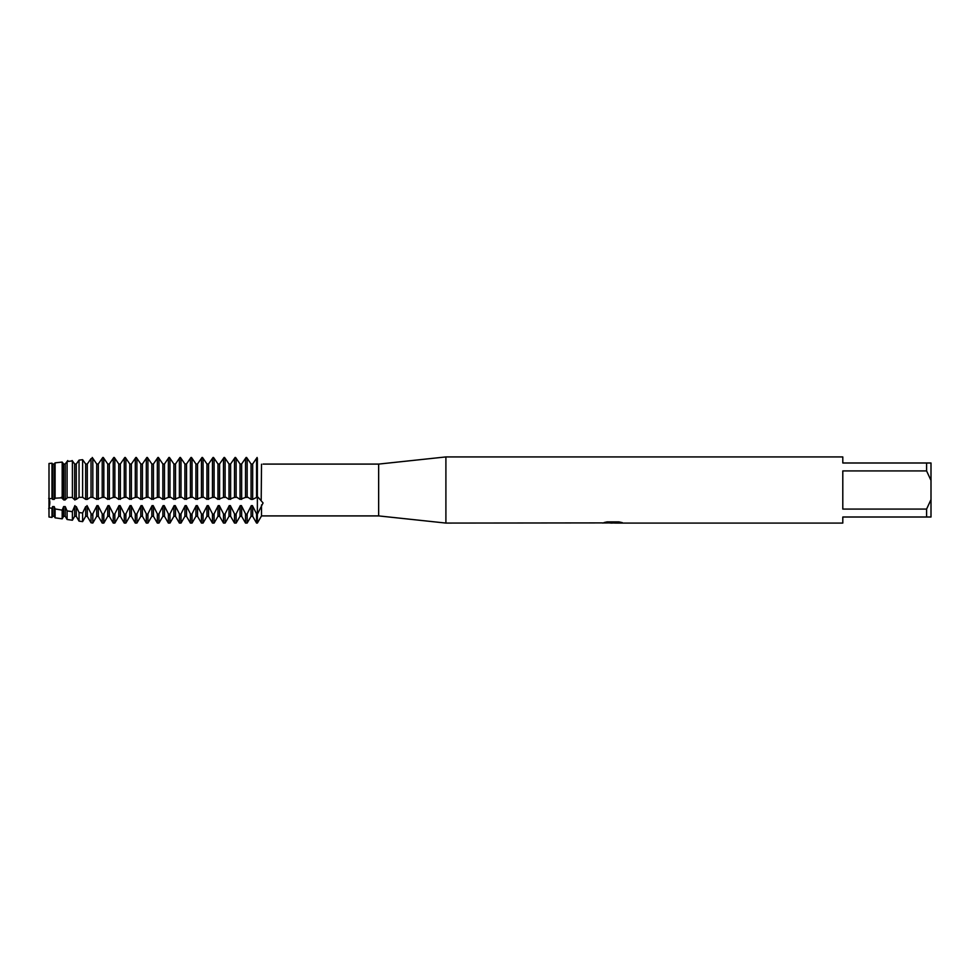 <?xml version="1.0" encoding="UTF-8"?>
<svg xmlns="http://www.w3.org/2000/svg" width="980" height="980" viewBox="0 0 980 980"><rect width="100%" height="100%" fill="white"/><g stroke="black" fill="none" stroke-linecap="round" stroke-linejoin="round"><path stroke-width="1.47" d="M257.373 502.569L257.373 497.399L258.157 497.326L263.069 502.948L257.373 514.218L257.373 502.569M257.373 458.383C262.885 466.272 262.885 466.272 257.373 458.383C262.885 466.272 262.885 466.272 257.373 458.383L256.564 458.383L256.564 497.399L257.373 497.399L257.373 458.383L257.373 514.218L256.564 514.218L256.564 523.075L257.373 523.075L257.373 514.218L257.373 523.075L261.513 515.909L261.513 504.921M261.513 464.202C263.546 464.067 263.546 464.067 261.513 464.202C263.546 464.067 263.546 464.067 261.513 464.202L261.207 499.861M85.677 516.313L87.294 516.313L87.294 506.587L85.677 506.587L85.677 516.313L82.614 521.63L82.614 512.993L79.049 512.552L76.269 506.587L74.651 506.587L74.651 516.313L72.398 520.233L72.398 511.658L67.081 510.899L65.243 506.587L63.627 506.587L63.627 516.313L62.181 518.824L62.181 510.139L55.1 508.939L54.218 506.587L52.602 506.587L52.602 516.313L51.965 517.416L49 517.011L49 463.491L51.965 463.185L52.602 464.018L51.965 463.185L51.965 498.465L52.602 499.396L52.602 464.018L54.218 464.018L55.1 462.842L55.1 498.208L62.181 497.779L62.181 462.07L55.1 462.854M48.682 498.269C50.2 500.511 50.2 504.002 48.682 508.779C50.2 504.002 50.2 500.511 48.682 498.269M602.455 522.904L445.9 523.075L378.648 515.909L261.513 515.909M378.648 515.909L378.648 464.091L445.9 456.925L842.8 456.925L842.8 462.989L926.59 462.989L926.59 470.915L931 480.408L931 462.989L926.59 462.989M263.069 464.091L378.648 464.091M445.9 523.075L445.9 456.925M613.235 522.965L609.634 522.965M612.378 523.075L610.969 523.075M931 480.408L931 499.592L926.59 509.086L926.59 517.011L842.8 517.011L842.8 523.075L615.526 523.075M926.59 509.086L842.8 509.086L842.8 470.915L926.59 470.915M602.455 523.014L613.566 522.561L604.048 522.561L607.147 521.875L618.895 521.875L622.3 522.646L615.538 523.075M604.697 522.965L612.843 522.855M615.538 522.965L621.737 522.499M604.476 522.45L613.566 522.561M926.59 517.011L931 517.011L931 499.592M247.156 497.399L247.156 458.383L245.539 458.383L245.539 497.399L247.94 497.313L251.052 499.396L251.052 464.018L252.668 464.018L252.668 499.396L256.564 497.411M247.156 523.075L245.539 523.075L245.539 514.218L247.156 514.218L247.156 523.075L251.052 516.313L251.052 506.587L252.668 506.587L252.668 516.313L256.564 523.075M251.052 499.396L252.668 499.396M241.644 499.396L241.644 464.018L240.027 464.018L240.027 499.396L245.539 497.411M236.131 497.399L236.131 458.383L234.514 458.383L234.514 497.399L236.915 497.313L240.027 499.396M236.131 523.075L234.514 523.075L234.514 514.218L236.131 514.218L236.131 523.075L240.027 516.313L240.027 506.587L241.644 506.587L241.644 516.313L245.539 523.075M230.619 499.396L230.619 464.018L229.002 464.018L229.002 499.396L234.514 497.411M225.106 497.399L225.106 458.383L223.489 458.383L223.489 497.399L225.89 497.313L229.002 499.396M225.106 523.075L223.489 523.075L223.489 514.218L225.106 514.218L225.106 523.075L229.002 516.313L229.002 506.587L230.619 506.587L230.619 516.313L234.514 523.075M219.594 499.396L219.594 464.018L217.977 464.018L217.977 499.396L223.489 497.411M214.081 497.399L214.081 458.383L212.464 458.383L212.464 497.399L214.865 497.313L217.977 499.396M214.081 523.075L212.464 523.075L212.464 514.218L214.081 514.218L214.081 523.075L217.977 516.313L217.977 506.587L219.594 506.587L219.594 516.313L223.489 523.075M208.569 499.396L208.569 464.018L206.952 464.018L206.952 499.396L212.464 497.411M203.056 497.399L203.056 458.383L201.439 458.383L201.439 497.399L203.84 497.313L206.952 499.396M203.056 523.075L201.439 523.075L201.439 514.218L203.056 514.218L203.056 523.075L206.952 516.313L206.952 506.587L208.569 506.587L208.569 516.313L212.464 523.075M197.543 499.396L197.543 464.018L195.927 464.018L195.927 499.396L201.439 497.411M192.031 497.399L192.031 458.383L190.414 458.383L190.414 497.399L192.815 497.313L195.927 499.396M192.031 523.075L190.414 523.075L190.414 514.218L192.031 514.218L192.031 523.075L195.927 516.313L195.927 506.587L197.543 506.587L197.543 516.313L201.439 523.075M186.518 499.396L186.518 464.018L184.901 464.018L184.901 499.396L190.414 497.411M181.006 497.399L181.006 458.383L179.389 458.383L179.389 497.399L181.79 497.313L184.901 499.396M181.006 523.075L179.389 523.075L179.389 514.218L181.006 514.218L181.006 523.075L184.901 516.313L184.901 506.587L186.518 506.587L186.518 516.313L190.414 523.075M175.494 499.396L175.494 464.018L173.877 464.018L173.877 499.396L179.389 497.411M169.981 497.399L169.981 458.383L168.364 458.383L168.364 497.399L170.765 497.313L173.877 499.396M169.981 523.075L168.364 523.075L168.364 514.218L169.981 514.218L169.981 523.075L173.877 516.313L173.877 506.587L175.494 506.587L175.494 516.313L179.389 523.075M164.469 499.396L164.469 464.018L162.852 464.018L162.852 499.396L168.364 497.411M158.956 497.399L158.956 458.383L157.339 458.383L157.339 497.399L159.74 497.313L162.852 499.396M158.956 523.075L157.339 523.075L157.339 514.218L158.956 514.218L158.956 523.075L162.852 516.313L162.852 506.587L164.469 506.587L164.469 516.313L168.364 523.075M153.444 499.396L153.444 464.018L151.827 464.018L151.827 499.396L157.339 497.411M147.931 497.399L147.931 458.383L146.314 458.383L146.314 497.399L148.715 497.313L151.827 499.396M147.931 523.075L146.314 523.075L146.314 514.218L147.931 514.218L147.931 523.075L151.827 516.313L151.827 506.587L153.444 506.587L153.444 516.313L157.339 523.075M142.419 499.396L142.419 464.018L140.802 464.018L140.802 499.396L146.314 497.411M136.906 497.399L136.906 458.383L135.289 458.383L135.289 497.399L137.69 497.313L140.802 499.396M136.906 523.075L135.289 523.075L135.289 514.218L136.906 514.218L136.906 523.075L140.802 516.313L140.802 506.587L142.419 506.587L142.419 516.313L146.314 523.075M131.394 499.396L131.394 464.018L129.776 464.018L129.776 499.396L135.289 497.411M125.881 497.399L125.881 458.383L124.264 458.383L124.264 497.399L126.665 497.313L129.776 499.396M125.881 523.075L124.264 523.075L124.264 514.218L125.881 514.218L125.881 523.075L129.776 516.313L129.776 506.587L131.394 506.587L131.394 516.313L135.289 523.075M120.369 499.396L120.369 464.018L118.752 464.018L118.752 499.396L124.264 497.411M114.856 497.399L114.856 458.383L113.239 458.383L113.239 497.399L115.64 497.313L118.752 499.396M114.856 523.075L113.239 523.075L113.239 514.218L114.856 514.218L114.856 523.075L118.752 516.313L118.752 506.587L120.369 506.587L120.369 516.313L124.264 523.075M109.344 499.396L109.344 464.018L107.727 464.018L107.727 499.396L113.239 497.411M103.831 497.399L103.831 458.383L102.214 458.383L102.214 497.399L104.615 497.313L107.727 499.396M103.831 523.075L102.214 523.075L102.214 514.218L103.831 514.218L103.831 523.075L107.727 516.313L107.727 506.587L109.344 506.587L109.344 516.313L113.239 523.075M98.319 499.396L98.319 464.018L96.702 464.018L96.702 499.396L102.214 497.411M87.294 499.396L90.405 497.313L92.818 497.399L92.818 458.42L91.03 458.64L87.294 464.018L85.677 464.018L82.614 459.694L79.049 460.122L76.269 464.018L74.651 464.018L74.651 499.396L76.269 499.396L76.269 464.018L79.049 460.122L82.614 459.694L85.677 464.018L85.677 499.396L87.294 499.396L87.294 464.018L91.03 458.64L92.818 458.42M92.818 497.399L96.702 499.396M92.818 523.038L91.03 522.793L91.03 513.986L92.818 514.182L92.818 523.038L96.702 516.313L96.702 506.587L98.319 506.587L98.319 516.313L102.214 523.075M91.03 458.64L91.03 497.375M76.269 499.396L79.049 497.326L82.614 497.313L82.614 459.694M82.614 497.313L85.677 499.396M82.614 521.63L79.049 521.14L79.049 512.552M79.049 460.122L79.049 497.326M67.081 461.519L67.081 497.583L72.398 497.424L72.398 460.906L67.081 461.519L72.398 460.906M72.14 497.375L74.933 500.045M72.398 520.233L67.081 519.498L67.081 510.899M63.627 464.018L63.627 499.396L65.243 499.396L65.243 464.018L63.627 464.018L62.181 462.07M64.962 500.045L67.755 497.375M61.115 497.375L63.908 500.045M62.181 518.824L55.1 517.844L55.1 508.939M52.602 499.396L54.218 499.396L54.218 464.018M54.218 499.396L55.1 498.208M51.965 517.416L51.965 508.351L49 507.75L49 517.011M257.127 457.464L252.387 464.373L257.127 457.464M251.333 464.373L246.593 457.464L251.333 464.373M246.103 457.464L241.362 464.373L246.103 457.464M240.308 464.373L235.568 457.464L240.308 464.373M235.078 457.464L230.337 464.373L235.078 457.464M229.283 464.373L224.543 457.464L229.283 464.373M224.053 457.464L219.312 464.373L224.053 457.464M218.258 464.373L213.518 457.464L218.258 464.373M213.028 457.464L208.287 464.373L213.028 457.464M207.233 464.373L202.493 457.464L207.233 464.373M202.003 457.464L197.262 464.373L202.003 457.464M196.208 464.373L191.468 457.464L196.208 464.373M190.978 457.464L186.237 464.373L190.978 457.464M185.183 464.373L180.443 457.464L185.183 464.373M179.953 457.464L175.212 464.373L179.953 457.464M174.158 464.373L169.418 457.464L174.158 464.373M168.928 457.464L164.187 464.373L168.928 457.464M163.133 464.373L158.393 457.464L163.133 464.373M157.903 457.464L153.162 464.373L157.903 457.464M152.108 464.373L147.368 457.464L152.108 464.373M146.878 457.464L142.137 464.373L146.878 457.464M141.083 464.373L136.343 457.464L141.083 464.373M135.853 457.464L131.112 464.373L135.853 457.464M130.058 464.373L125.318 457.464L130.058 464.373M124.828 457.464L120.087 464.373L124.828 457.464M119.033 464.373L114.293 457.464L119.033 464.373M113.803 457.464L109.062 464.373L113.803 457.464M108.008 464.373L103.267 457.464L108.008 464.373M102.778 457.464L98.037 464.373L102.778 457.464M96.983 464.373L92.243 457.464L96.983 464.373M74.933 464.373L72.14 460.539L74.933 464.373M67.755 460.539L64.962 464.373L67.755 460.539M257.127 514.953L252.387 505.57M251.333 505.57L246.593 514.953M246.103 514.953L241.362 505.57M240.308 505.57L235.568 514.953M235.078 514.953L230.337 505.57M229.283 505.57L224.543 514.953M224.053 514.953L219.312 505.57M218.258 505.57L213.518 514.953M213.028 514.953L208.287 505.57M207.233 505.57L202.493 514.953M202.003 514.953L197.262 505.57M196.208 505.57L191.468 514.953M190.978 514.953L186.237 505.57M185.183 505.57L180.443 514.953M179.953 514.953L175.212 505.57M174.158 505.57L169.418 514.953M168.928 514.953L164.187 505.57M163.133 505.57L158.393 514.953M157.903 514.953L153.162 505.57M152.108 505.57L147.368 514.953M146.878 514.953L142.137 505.57M141.083 505.57L136.343 514.953M135.853 514.953L131.112 505.57M130.058 505.57L125.318 514.953M124.828 514.953L120.087 505.57M119.033 505.57L114.293 514.953M113.803 514.953L109.062 505.57M108.008 505.57L103.267 514.953M102.778 514.953L98.037 505.57M96.983 505.57L92.243 514.953M91.753 514.953L87.012 505.57M85.677 506.587L82.614 512.993M74.933 505.57L72.14 512.087M63.627 506.587L62.181 510.139M52.602 506.587L51.965 508.351M49 463.491L49 498.747L51.965 498.465M52.602 516.313L54.218 516.313L54.218 506.587M63.627 516.313L65.243 516.313L65.243 506.587M74.651 516.313L76.269 516.313L76.269 506.587M612.512 522.965L615.416 523.063M258.157 497.326L257.373 497.313M54.218 516.313L55.1 517.844M65.243 516.313L67.081 519.498M76.269 516.313L79.049 521.14M87.294 516.313L91.03 522.793M96.702 516.313L98.319 516.313M107.727 516.313L109.344 516.313M118.752 516.313L120.369 516.313M129.776 516.313L131.394 516.313M140.802 516.313L142.419 516.313M151.827 516.313L153.444 516.313M162.852 516.313L164.469 516.313M173.877 516.313L175.494 516.313M184.901 516.313L186.518 516.313M195.927 516.313L197.543 516.313M206.952 516.313L208.569 516.313M217.977 516.313L219.594 516.313M229.002 516.313L230.619 516.313M240.027 516.313L241.644 516.313M251.052 516.313L252.668 516.313"/></g></svg>
